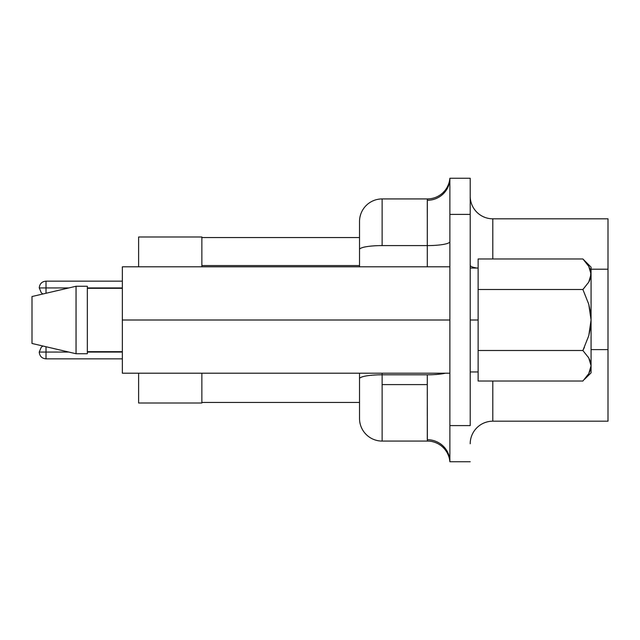 <?xml version="1.0" encoding="UTF-8"?>
<svg xmlns="http://www.w3.org/2000/svg" width="640" height="640" viewBox="0 0 640 640"><rect width="100%" height="100%" fill="white"/><g stroke="black" fill="none" stroke-linecap="round" stroke-linejoin="round"><path stroke-width="0.96" d="M478.12 320L478.12 268.048L478.12 320L470.208 320L478.12 320L478.12 371.952L478.12 320M122.352 358.848L46.008 358.848L46.008 352.072L39.232 352.072L46.008 352.072L46.008 358.848C41.928 358.488 39.664 356.232 39.232 352.072L41.248 347.248L42.856 346.072M46.008 293.176L46.008 287.928L39.232 287.928L46.008 287.928L46.008 293.176M122.352 287.928L87.344 287.928L122.352 287.928M68.696 287.928L46.008 287.928L68.696 287.928M122.352 352.072L87.344 352.072L122.352 352.072M68.696 352.072L46.008 352.072L68.696 352.072M427.296 374.8L382.12 374.8L382.12 384.6L427.296 384.6L427.296 374.8L382.12 374.8L382.12 373.192L382.12 374.8A22.592 3.92 180 0 0 359.528 378.72L359.528 373.192L359.528 378.72A22.592 3.92 -0 0 1 382.12 374.8L382.12 441.072L427.376 441.072L382.12 441.072L382.12 384.6L427.296 384.6L427.296 374.8A22.592 3.92 180 0 0 445.504 373.192A22.592 3.92 0 0 1 427.296 374.8M427.376 441.072A22.592 22.592 0 0 1 449.88 461.744L449.88 178.256L449.88 461.744L470.208 461.744L449.88 461.744A22.592 22.592 0 0 0 427.376 441.072L427.296 384.6L427.296 439.704A22.592 22.04 180 0 1 449.88 461.744A22.592 22.04 0 0 0 427.296 439.704M122.352 373.192L122.352 266.808L449.88 266.808L122.352 266.808L122.352 320L449.88 320L122.352 320L122.352 373.192L449.88 373.192L122.352 373.192M87.344 351.672L122.352 351.672L87.344 351.672M122.352 288.328L87.344 288.328L122.352 288.328M87.344 286.256L87.344 353.744L87.344 286.256L76.048 286.256L76.048 353.744L87.344 353.744L76.048 353.744L76.048 286.256L32 296.528L32 343.472L76.048 353.744L32 343.472L32 296.528L76.048 286.256L87.344 286.256M201.864 402.448L201.864 373.192L201.864 402.448L359.528 402.448L201.864 402.448L201.864 403.008L138.616 403.008L201.864 403.008L201.864 402.448M201.864 266.808L201.864 237.552L201.864 265.552L359.528 265.552L201.864 265.552L201.864 266.808M608 269.2L608 218.808L492.8 218.808L492.8 258.968L492.8 218.808L608 218.808L608 269.2L591.064 269.2L608 269.2L608 349.616L608 269.2M591.064 349.616L608 349.616L591.064 349.616M608 421.192L608 349.616L608 421.192L492.8 421.192L608 421.192M492.8 381.032L492.8 421.192A22.592 22.592 0 0 0 470.208 443.784A22.592 22.592 0 0 1 492.8 421.192L492.8 381.032M470.208 425.6L449.88 425.6L470.208 425.6L470.208 214.4L449.88 214.4L470.208 214.4L470.208 178.256L449.88 178.256L470.208 178.256L470.208 425.6M449.88 178.256A22.592 22.04 180 0 1 427.296 200.296L427.296 245.592A22.592 3.92 180 0 0 449.88 241.672A22.592 3.92 0 0 1 427.296 245.592L382.12 245.592A22.592 3.92 180 0 0 359.528 249.512A22.592 3.92 0 0 1 382.12 245.592L382.12 198.928A22.592 22.592 0 0 0 359.528 221.512L359.528 266.808L359.528 221.512A22.592 22.592 0 0 1 382.12 198.928L427.376 198.928A22.592 22.592 0 0 0 449.88 178.256A22.592 22.04 0 0 1 427.296 200.296L427.376 198.928L382.12 198.928L382.12 245.592L427.296 245.592L427.296 266.808L427.336 199.272M359.528 418.488L359.528 378.72L359.528 418.488A22.592 22.592 0 0 0 382.12 441.072A22.592 22.592 0 0 1 359.528 418.488M359.528 237.552L201.864 237.552L201.864 236.992L201.864 237.552L359.528 237.552M138.616 266.808L138.616 236.992L201.864 236.992L138.616 236.992L138.616 266.808M138.616 403.008L138.616 373.192L138.616 403.008M46.008 346.824L46.008 352.072L46.008 346.824M122.352 281.152L46.008 281.152L46.008 287.928C46.008 279.184 46.008 279.184 46.008 287.928M42.856 293.928L41.248 292.752L39.312 287.928M588.776 373.632L591.064 365.776L590.456 369.784L588.76 373.656L582.888 381.032L478.12 381.032L478.12 350.52L582.888 350.52L588.784 357.936L591.064 365.776L588.76 373.656L582.888 381.032L478.12 381.032L478.12 258.968L582.888 258.968L478.12 258.968L478.12 289.48L582.888 289.48L588.776 304.28L591.064 320L588.776 335.704L582.888 350.52L478.12 350.52L478.12 289.48L582.888 289.48L588.776 304.28L590.464 312.024L591.064 320L591.064 274.224L588.76 282.112L583.304 289.064M590.464 369.76L591.064 365.776L591.064 372.856L591.064 320L590.464 327.944L588.776 335.704L582.888 350.52L588.776 357.92L582.888 350.52L584.44 347.264M589.6 280.48L588.776 282.08L591.064 274.224L590.456 278.232L588.76 282.112L582.888 289.48M588.776 266.368L582.888 258.968L588.784 266.392L591.064 274.224L591.064 365.776L589.704 359.744M590.464 278.208L591.064 267.144L591.048 273.728M591.064 372.856L584.52 379.32M584.936 378.856L586.048 377.552M582.888 350.52L588.784 357.936L590.472 361.824L591.064 365.776M591.064 267.144L582.888 258.968L588.784 266.392L590.472 270.28L591.064 274.224M590.432 270.136L589.88 268.6M470.208 196.216A22.592 22.592 0 0 0 492.8 218.808A22.592 22.592 0 0 1 470.208 196.216M470.208 265.28A22.592 3.92 180 0 0 476.792 268.048A22.592 3.92 0 0 1 470.216 265.328M478.12 268.048L470.208 268.048M46.008 281.152C41.928 281.512 39.664 283.768 39.232 287.928M478.12 371.952L470.208 371.952"/></g></svg>
